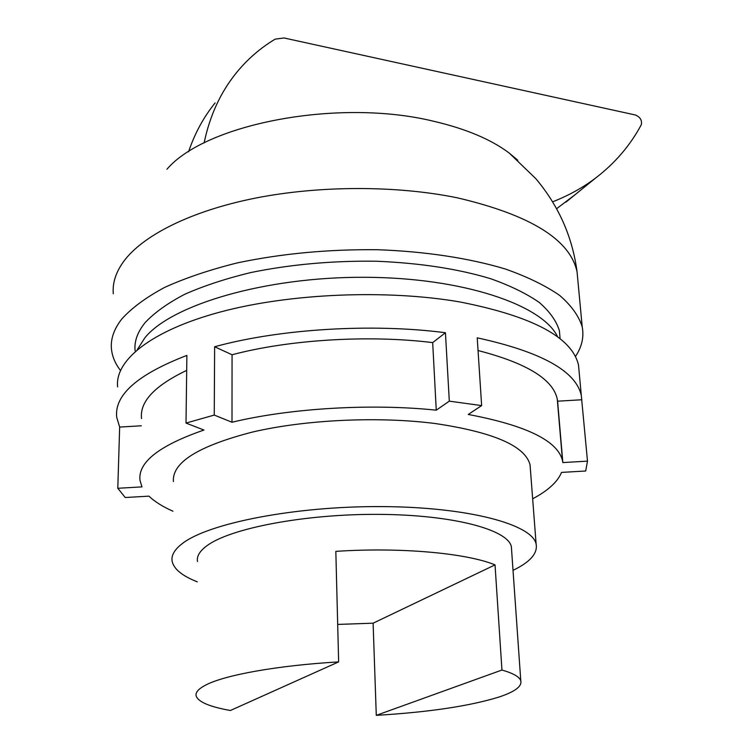 <?xml version="1.0" encoding="UTF-8"?>
<svg xmlns="http://www.w3.org/2000/svg" width="753" height="753" viewBox="0 0 753 753"><rect width="100%" height="100%" fill="white"/><g stroke="black" fill="none" stroke-linecap="round" stroke-linejoin="round"><path stroke-width="1.13" d="M166.931 169.256C205.776 123.586 339.33 97.899 434.321 121.421C466.239 128.942 491.229 139.503 509.292 153.113L517.8 160.276M120.452 370.429C115.228 363.643 112.235 356.536 111.463 349.1C110.456 339.17 113.91 329.117 121.817 318.952C131.822 307.902 146.082 297.388 164.606 287.42C185.454 277.961 209.692 269.79 237.327 262.891C281.603 253.573 328.412 249.187 377.771 249.732C425.727 251.474 469.863 258.279 505.517 269.066C527.589 276.888 545.671 285.698 559.78 295.496C571.442 305.662 578.916 316.128 582.22 326.906C584.13 337.052 581.862 346.935 575.414 356.546M137.338 349.59L144.915 337.749C171.693 304.673 265.32 276.878 364.273 277.283C463.264 277.509 542.922 305.097 557.719 336.996M135.107 350.776C134.119 341.42 137.507 331.969 145.282 322.435C154.657 312.523 167.815 303.139 184.767 294.263C203.762 285.876 225.712 278.648 250.636 272.586C290.46 264.416 332.421 260.632 376.5 261.235C420.023 263.042 458.069 268.868 490.655 278.714C510.412 285.735 526.62 293.651 539.28 302.461C549.756 311.601 556.458 321.042 559.394 330.765L559.987 337.504M197.305 581.843C182.226 575.923 173.839 569.061 172.136 561.267C171.1 555.545 174.414 549.709 182.047 543.779C207.724 523.288 295.204 506.007 381.978 506.59C468.837 507.033 532.427 524.512 536.127 544.099C537.83 553.361 530.131 562.105 513.019 570.341M338.643 661.896L230.38 710.503C209.805 706.813 198.406 702.012 196.194 696.092C195.206 692.534 198.397 688.844 205.776 685.032C224.761 675.036 277.565 665.445 338.643 661.896L335.829 551.365C400.634 547.036 466.728 553.154 495.032 564.882L501.95 670.029C513.245 673.267 519.523 676.853 520.784 680.787C522.102 686.36 514.892 691.753 499.154 696.977C469.816 706.069 428.862 712.197 376.284 715.35L373.111 623.192L337.692 624.425M197.502 561.503C196.561 556.354 199.658 551.14 206.793 545.84C230.023 528.239 305.389 513.772 379.371 514.374C453.438 514.845 508.124 529.745 511.362 546.697L511.598 550.067M204.11 142.948C209.776 115.708 220.554 92.299 236.442 72.721C247.539 59.139 260.453 47.947 275.193 39.137L284.022 37.97L635.513 115.021C640.257 117.11 642.187 120.348 641.302 124.734C630.167 145.517 614.909 163.307 595.538 178.094C582.85 187.676 568.553 195.582 552.646 201.804M215.123 102.916C203.649 117.082 194.801 133.366 188.57 151.758M556.646 208.675L575.038 194.735M495.032 564.882L373.111 623.192M501.95 670.029L376.284 715.35M532.653 498.806C547.996 490.674 557.625 481.873 561.531 472.404L585.693 471.011L587.491 461.137L581.288 395.334C575.819 370.975 541.134 351.802 477.223 337.824L481.638 405.594L449.306 401.151L445.437 332.732L432.683 342.606C368.754 334.709 289.19 339.584 232.065 354.757L214.633 346.757L214.247 415.072L231.999 422.245L232.065 354.757M117.647 386.901C114.569 360.405 151.259 330.426 220.893 311.846C290.404 293.312 386.816 289.34 459.697 301.915C532.569 316.222 572.176 337.306 578.52 365.167L579.151 372.029M173.416 481.562C171.9 462.521 198.34 445.992 252.735 431.987C305.925 419.581 379.239 416.23 435.676 423.6C493.657 432.278 525.114 445.992 530.046 464.742L536.127 544.099M141.376 425.793L119.661 427.073L117.797 488.283L141.978 486.88L140.02 480.508C137.677 462.436 158.987 445.616 203.941 430.038L186 423.073L186.885 355.407C137.601 374.401 114.211 395.014 116.696 417.247L119.661 427.073M186.688 370.382C154.572 385.743 139.531 401.81 141.555 418.593M445.437 332.732C372.283 323.159 279.617 328.854 214.633 346.757M581.862 399.758L557.606 401.189L557.248 398.996C552.966 379.211 526.573 363.059 478.051 350.531M587.491 461.137L562.839 462.568L557.606 401.189M562.839 462.568L562.5 460.582C557.709 440.806 526.291 425.426 468.244 414.461L481.638 405.594M449.306 401.151L436.26 410.178C371.238 403.344 290.159 408.182 231.999 422.245M214.247 415.072L186 423.073M117.797 488.283L125.224 497.517L148.943 496.152C154.713 501.658 162.714 506.684 172.936 511.212M436.26 410.178L432.683 342.606M113.298 293.811C112.348 283.156 115.774 272.407 123.586 261.555C142.684 235.463 190.66 211.066 255.163 198.161C319.686 185.37 396.746 185.389 457.335 197.823C530.376 214.934 570.285 239.642 577.071 271.937L577.815 279.909M582.22 326.906L577.071 271.937C572.487 236.979 558.717 205.87 535.769 178.612L509.292 153.113M560.1 338.841L559.394 330.765M520.784 680.787L511.362 546.697M565.88 202.171L595.538 178.094M581.288 395.334L578.52 365.167M562.5 460.582L557.248 398.996"/></g></svg>
